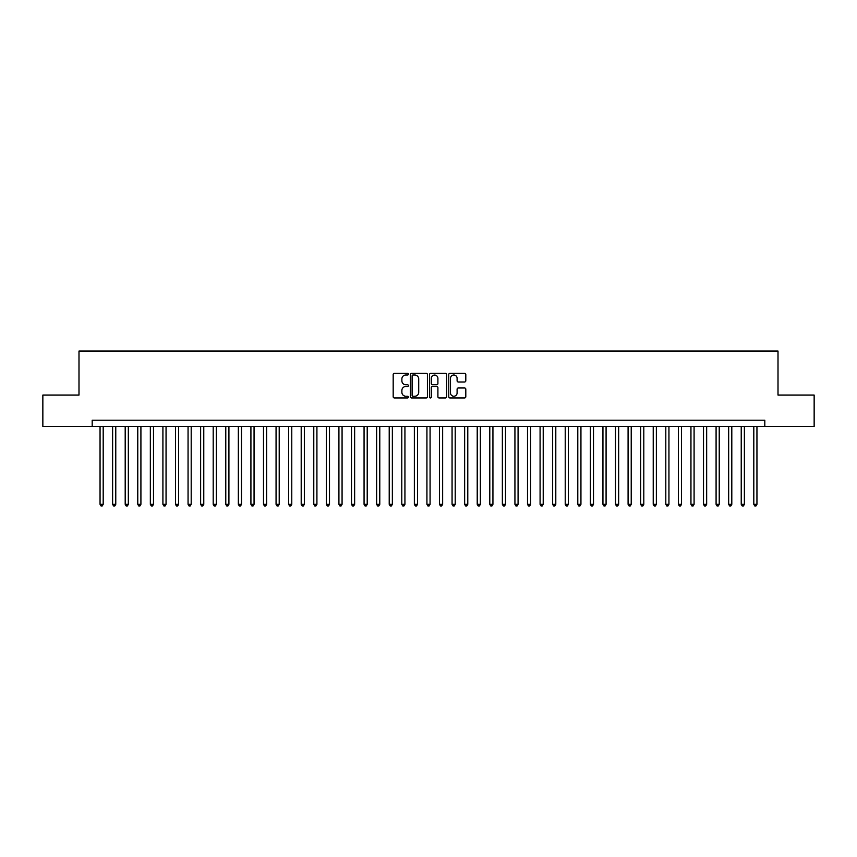 <?xml version="1.0" encoding="UTF-8"?>
<svg xmlns="http://www.w3.org/2000/svg" width="857" height="857" viewBox="0 0 857 857"><rect width="100%" height="100%" fill="white"/><g stroke="black" fill="none" stroke-linecap="round" stroke-linejoin="round"><path stroke-width="1.29" d="M408.382 374.155A0.868 0.868 0 0 0 407.525 373.288L394.413 373.288A1.232 1.232 0 0 0 393.181 374.52L393.181 396.737A1.232 1.232 0 0 0 394.413 397.969L407.525 397.969A0.868 0.868 0 0 0 408.382 397.102A0.868 0.868 0 0 0 407.525 396.245L405.822 396.245A3.953 3.953 0 0 1 401.879 392.292L401.879 390.438A3.953 3.953 0 0 1 405.822 386.496L407.525 386.496A0.868 0.868 0 0 0 408.382 385.629A0.868 0.868 0 0 0 407.525 384.761L405.822 384.761A3.953 3.953 0 0 1 401.879 380.819L401.879 378.965A3.953 3.953 0 0 1 405.822 375.012L407.525 375.012A0.868 0.868 0 0 0 408.382 374.155M464.569 381.986A1.232 1.232 0 0 0 465.801 380.754L465.801 374.52A1.232 1.232 0 0 0 464.569 373.288L450 373.288A1.232 1.232 0 0 0 448.768 374.52L448.768 396.737A1.232 1.232 0 0 0 450 397.969L464.569 397.969A1.232 1.232 0 0 0 465.801 396.737L465.801 389.207A1.232 1.232 0 0 0 464.569 387.975L458.334 387.975A1.232 1.232 0 0 0 457.102 389.207L457.102 392.945A3.299 3.299 0 0 1 453.803 396.245A3.299 3.299 0 0 1 450.493 392.945L450.493 378.323A3.299 3.299 0 0 1 453.803 375.012A3.299 3.299 0 0 1 457.102 378.323L457.102 380.754A1.232 1.232 0 0 0 458.334 381.986L464.569 381.986M92.192 426.486L42.85 426.486L42.85 395.056L78.994 395.056L78.994 351.059L778.006 351.059L778.006 395.056L814.15 395.056L814.15 426.486L764.808 426.486L764.808 420.198L92.192 420.198L92.192 426.486L764.808 426.486M427.418 374.52A1.232 1.232 0 0 0 426.186 373.288L411.628 373.288A1.232 1.232 0 0 0 410.385 374.52L410.385 396.737A1.232 1.232 0 0 0 411.628 397.969L426.186 397.969A1.232 1.232 0 0 0 427.418 396.737L427.418 374.52M430.814 373.288L445.372 373.288A1.232 1.232 0 0 1 446.615 374.52L446.615 396.737A1.232 1.232 0 0 1 445.372 397.969L439.148 397.969A1.232 1.232 0 0 1 437.906 396.737L437.906 387.728A1.232 1.232 0 0 0 436.674 386.496L432.539 386.496A1.232 1.232 0 0 0 431.307 387.728L431.307 397.102A0.868 0.868 0 0 1 430.439 397.969A0.868 0.868 0 0 1 429.582 397.102L429.582 374.52A1.232 1.232 0 0 1 430.814 373.288M412.978 375.012A0.868 0.868 0 0 0 412.121 375.88L412.121 395.377A0.868 0.868 0 0 0 412.978 396.245L414.767 396.245A3.953 3.953 0 0 0 418.719 392.292L418.719 378.965A3.953 3.953 0 0 0 414.767 375.012L412.978 375.012M437.906 378.376A3.299 3.299 0 0 0 434.606 375.077A3.299 3.299 0 0 0 431.307 378.376L431.307 383.529A1.232 1.232 0 0 0 432.539 384.761L436.674 384.761A1.232 1.232 0 0 0 437.906 383.529L437.906 378.376M100.055 426.486L100.055 504.312L103.194 504.312L103.194 426.486M103.194 504.312L102.251 505.941L100.997 505.941L100.055 504.312M112.621 426.486L112.621 504.312L115.77 504.312L115.77 426.486M115.77 504.312L114.827 505.941L113.563 505.941L112.621 504.312M125.197 426.486L125.197 504.312L128.336 504.312L128.336 426.486M128.336 504.312L127.393 505.941L126.14 505.941L125.197 504.312M137.773 426.486L137.773 504.312L140.912 504.312L140.912 426.486M140.912 504.312L139.97 505.941L138.716 505.941L137.773 504.312M150.339 426.486L150.339 504.312L153.489 504.312L153.489 426.486M153.489 504.312L152.546 505.941L151.282 505.941L150.339 504.312M162.916 426.486L162.916 504.312L166.054 504.312L166.054 426.486M166.054 504.312L165.112 505.941L163.858 505.941L162.916 504.312M175.481 426.486L175.481 504.312L178.631 504.312L178.631 426.486M178.631 504.312L177.688 505.941L176.424 505.941L175.481 504.312M188.058 426.486L188.058 504.312L191.197 504.312L191.197 426.486M191.197 504.312L190.254 505.941L189.001 505.941L188.058 504.312M200.634 426.486L200.634 504.312L203.773 504.312L203.773 426.486M203.773 504.312L202.83 505.941L201.577 505.941L200.634 504.312M213.2 426.486L213.2 504.312L216.35 504.312L216.35 426.486M216.35 504.312L215.407 505.941L214.143 505.941L213.2 504.312M225.777 426.486L225.777 504.312L228.915 504.312L228.915 426.486M228.915 504.312L227.973 505.941L226.719 505.941L225.777 504.312M238.342 426.486L238.342 504.312L241.492 504.312L241.492 426.486M241.492 504.312L240.549 505.941L239.285 505.941L238.342 504.312M250.919 426.486L250.919 504.312L254.058 504.312L254.058 426.486M254.058 504.312L253.115 505.941L251.862 505.941L250.919 504.312M263.495 426.486L263.495 504.312L266.634 504.312L266.634 426.486M266.634 504.312L265.691 505.941L264.438 505.941L263.495 504.312M276.061 426.486L276.061 504.312L279.211 504.312L279.211 426.486M279.211 504.312L278.268 505.941L277.004 505.941L276.061 504.312M288.638 426.486L288.638 504.312L291.776 504.312L291.776 426.486M291.776 504.312L290.834 505.941L289.58 505.941L288.638 504.312M301.203 426.486L301.203 504.312L304.353 504.312L304.353 426.486M304.353 504.312L303.41 505.941L302.146 505.941L301.203 504.312M313.78 426.486L313.78 504.312L316.919 504.312L316.919 426.486M316.919 504.312L315.976 505.941L314.723 505.941L313.78 504.312M326.356 426.486L326.356 504.312L329.495 504.312L329.495 426.486M329.495 504.312L328.552 505.941L327.299 505.941L326.356 504.312M338.922 426.486L338.922 504.312L342.072 504.312L342.072 426.486M342.072 504.312L341.129 505.941L339.865 505.941L338.922 504.312M351.499 426.486L351.499 504.312L354.637 504.312L354.637 426.486M354.637 504.312L353.695 505.941L352.441 505.941L351.499 504.312M364.064 426.486L364.064 504.312L367.214 504.312L367.214 426.486M367.214 504.312L366.271 505.941L365.007 505.941L364.064 504.312M376.641 426.486L376.641 504.312L379.78 504.312L379.78 426.486M379.78 504.312L378.837 505.941L377.583 505.941L376.641 504.312M389.217 426.486L389.217 504.312L392.356 504.312L392.356 426.486M392.356 504.312L391.413 505.941L390.16 505.941L389.217 504.312M401.783 426.486L401.783 504.312L404.933 504.312L404.933 426.486M404.933 504.312L403.979 505.941L402.726 505.941L401.783 504.312M414.36 426.486L414.36 504.312L417.498 504.312L417.498 426.486M417.498 504.312L416.556 505.941L415.302 505.941L414.36 504.312M426.925 426.486L426.925 504.312L430.075 504.312L430.075 426.486M430.075 504.312L429.132 505.941L427.868 505.941L426.925 504.312M439.502 426.486L439.502 504.312L442.64 504.312L442.64 426.486M442.64 504.312L441.698 505.941L440.444 505.941L439.502 504.312M452.067 426.486L452.067 504.312L455.217 504.312L455.217 426.486M455.217 504.312L454.274 505.941L453.021 505.941L452.067 504.312M464.644 426.486L464.644 504.312L467.783 504.312L467.783 426.486M467.783 504.312L466.84 505.941L465.587 505.941L464.644 504.312M477.22 426.486L477.22 504.312L480.359 504.312L480.359 426.486M480.359 504.312L479.417 505.941L478.163 505.941L477.22 504.312M489.786 426.486L489.786 504.312L492.936 504.312L492.936 426.486M492.936 504.312L491.993 505.941L490.729 505.941L489.786 504.312M502.363 426.486L502.363 504.312L505.501 504.312L505.501 426.486M505.501 504.312L504.559 505.941L503.305 505.941L502.363 504.312M514.928 426.486L514.928 504.312L518.078 504.312L518.078 426.486M518.078 504.312L517.135 505.941L515.871 505.941L514.928 504.312M527.505 426.486L527.505 504.312L530.644 504.312L530.644 426.486M530.644 504.312L529.701 505.941L528.448 505.941L527.505 504.312M540.081 426.486L540.081 504.312L543.22 504.312L543.22 426.486M543.22 504.312L542.277 505.941L541.024 505.941L540.081 504.312M552.647 426.486L552.647 504.312L555.797 504.312L555.797 426.486M555.797 504.312L554.854 505.941L553.59 505.941L552.647 504.312M565.224 426.486L565.224 504.312L568.362 504.312L568.362 426.486M568.362 504.312L567.42 505.941L566.166 505.941L565.224 504.312M577.789 426.486L577.789 504.312L580.939 504.312L580.939 426.486M580.939 504.312L579.996 505.941L578.732 505.941L577.789 504.312M590.366 426.486L590.366 504.312L593.505 504.312L593.505 426.486M593.505 504.312L592.562 505.941L591.309 505.941L590.366 504.312M602.942 426.486L602.942 504.312L606.081 504.312L606.081 426.486M606.081 504.312L605.138 505.941L603.885 505.941L602.942 504.312M615.508 426.486L615.508 504.312L618.658 504.312L618.658 426.486M618.658 504.312L617.715 505.941L616.451 505.941L615.508 504.312M628.085 426.486L628.085 504.312L631.223 504.312L631.223 426.486M631.223 504.312L630.281 505.941L629.027 505.941L628.085 504.312M640.65 426.486L640.65 504.312L643.8 504.312L643.8 426.486M643.8 504.312L642.857 505.941L641.593 505.941L640.65 504.312M653.227 426.486L653.227 504.312L656.366 504.312L656.366 426.486M656.366 504.312L655.423 505.941L654.17 505.941L653.227 504.312M665.803 426.486L665.803 504.312L668.942 504.312L668.942 426.486M668.942 504.312L667.999 505.941L666.746 505.941L665.803 504.312M678.369 426.486L678.369 504.312L681.519 504.312L681.519 426.486M681.519 504.312L680.576 505.941L679.312 505.941L678.369 504.312M690.946 426.486L690.946 504.312L694.084 504.312L694.084 426.486M694.084 504.312L693.142 505.941L691.888 505.941L690.946 504.312M703.511 426.486L703.511 504.312L706.661 504.312L706.661 426.486M706.661 504.312L705.718 505.941L704.454 505.941L703.511 504.312M716.088 426.486L716.088 504.312L719.227 504.312L719.227 426.486M719.227 504.312L718.284 505.941L717.03 505.941L716.088 504.312M728.664 426.486L728.664 504.312L731.803 504.312L731.803 426.486M731.803 504.312L730.86 505.941L729.607 505.941L728.664 504.312M741.23 426.486L741.23 504.312L744.379 504.312L744.379 426.486M744.379 504.312L743.437 505.941L742.173 505.941L741.23 504.312M753.806 426.486L753.806 504.312L756.945 504.312L756.945 426.486M756.945 504.312L756.003 505.941L754.749 505.941L753.806 504.312"/></g></svg>
